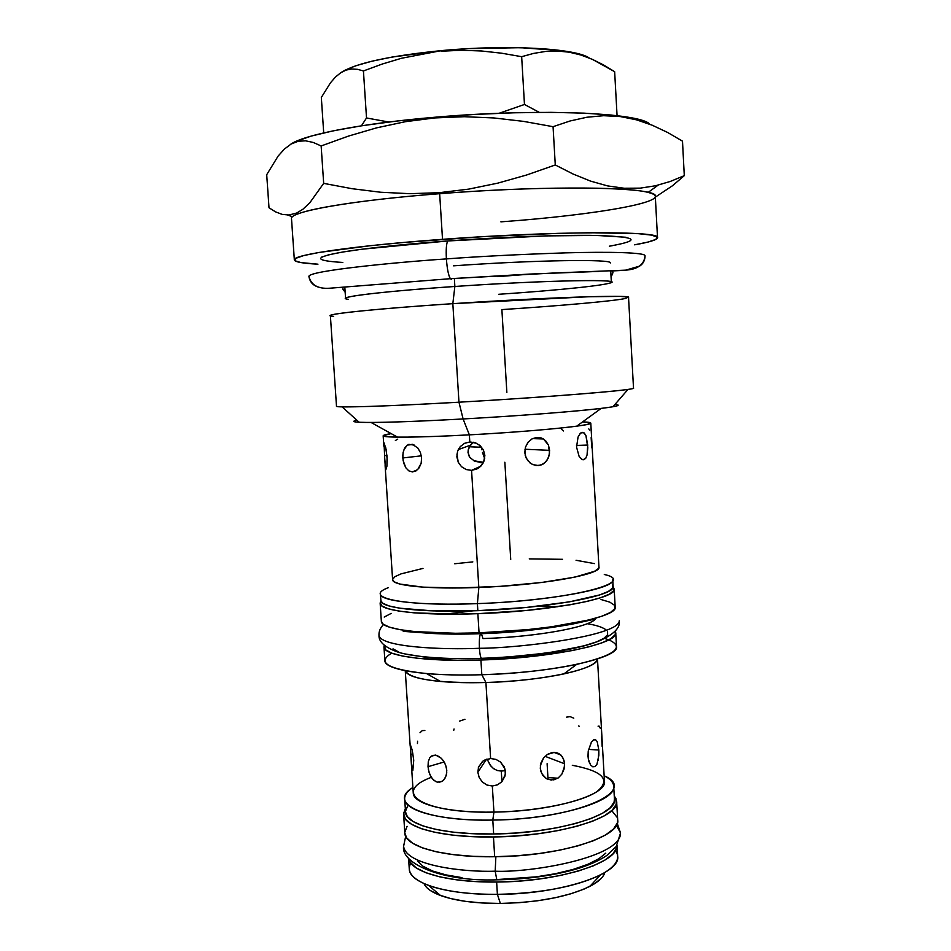 <?xml version="1.0" encoding="UTF-8"?>
<svg xmlns="http://www.w3.org/2000/svg" width="951" height="951" viewBox="0 0 951 951"><rect width="100%" height="100%" fill="white"/><g stroke="black" fill="none" stroke-linecap="round" stroke-linejoin="round"><path stroke-width="1.43" d="M451.594 279.202L450.417 278.75C448.503 275.707 447.148 269.097 446.388 258.91C479.399 256.425 519.044 254.416 565.334 252.871C609.46 251.599 645.396 252.514 645.063 255.748C645.396 252.514 609.46 251.599 565.334 252.871C519.044 254.416 479.399 256.425 446.388 258.91C447.148 269.097 448.503 275.707 450.417 278.75L452.141 278.56L450.536 278.881C448.563 276.028 447.184 269.371 446.388 258.91C396.733 262.214 309.503 270.655 308.897 276.313C309.503 270.655 396.733 262.214 446.388 258.91C445.912 249.78 446.34 243.801 447.671 240.972C446.34 243.801 445.912 249.78 446.388 258.91C445.912 249.78 446.34 243.801 447.671 240.972C416.027 243.278 373.446 247.105 343.917 251.837C313.366 257.115 312.986 260.657 342.788 262.452M609.734 246.119C643.732 239.973 637.004 236.383 589.561 235.337C542.201 235.111 483.453 238.344 447.671 240.972L545.446 235.907L596.539 235.42L625.948 237.263M583.748 646.014L547.205 653.028L503.257 657.462L481.301 658.318C480.398 656.808 479.756 653.456 479.399 648.285C479.054 638.466 479.72 633.544 481.372 633.497C479.72 633.544 479.054 638.466 479.399 648.285C518.045 648.309 619.279 636.112 619.267 620.753C619.279 636.112 518.045 648.309 479.399 648.285C479.756 653.456 480.398 656.808 481.301 658.318L482.228 658.484C510.295 657.819 566.178 653.016 595.516 642.329M539.241 606.096L557.738 606.726M495.198 871.199C529.992 872.887 621.039 857.743 620.528 833.005C621.039 857.743 529.992 872.887 495.198 871.199L496.791 879.794L497.682 879.818L496.791 879.794L495.198 871.199C463.862 872.293 405.875 865.66 403.604 846.271C405.875 865.66 463.862 872.293 495.198 871.199L495.863 856.708L495.198 871.199M616.391 825.242L620.528 833.005L617.235 823.316M606.619 630.299C603.291 627.47 596.824 625.271 587.254 623.701M532.929 273.924L497.646 276.622M296.712 213.024L288.985 215.009L282.185 214.391L275.528 211.847L269.014 207.782L266.708 174.699L278.144 156.047L284.432 149.034L291.149 144.017L298.198 141.271L305.556 140.807L313.212 142.436L321.153 145.955L323.673 183.365L352.084 188.702L380.804 192.257L409.881 193.683L439.314 192.684L439.659 193.695L439.314 192.684L409.881 193.683L380.804 192.257L352.084 188.702L323.673 183.365L309.776 202.825L302.858 209.291L296.712 213.024L298.162 213.832C314.698 207.259 370.581 198.997 439.659 193.695L442.512 239.319L439.659 193.695C351.085 200.447 288.89 211.74 291.505 218.671L294.346 259.908C291.874 254.927 354.093 245.703 442.512 239.319C555.075 230.915 662.312 230.867 657.51 237.691C657.248 239.795 649.604 242.172 634.59 244.823L647.762 242.113L655.821 239.438L657.189 237.049L651.376 235.087L638.18 233.661L590.69 232.733L557.999 233.352L481.991 236.728L404.746 242.362L370.605 245.667L319.132 252.443L303.702 255.569L295.654 258.375L294.893 260.729L301.003 262.595L317.955 264.188C302.739 263.391 294.858 261.965 294.346 259.908M287.82 215.128L292.587 216.745L287.82 215.128M344.833 287.273L345.57 298.4C343.989 296.106 390.683 290.816 454.863 286.477L454.364 278.417L454.863 286.477C380.055 291.529 332.363 297.615 348.268 299.292M333.67 316.35C315.078 315.245 367.966 309.265 452.831 303.666L454.863 286.477L452.831 303.666C380.614 308.445 328.594 313.699 330.377 315.613L336.499 406.267C334.966 407.908 387.021 406.315 458.964 402.202L452.831 303.666L458.964 402.202C398.731 405.542 359.787 407.099 342.11 406.873L359.145 422.256C375.336 422.91 409.988 421.804 463.101 418.963L458.964 402.202L463.101 418.963C422.244 421.186 391.562 422.351 371.056 422.458C354.675 422.458 349.956 421.709 356.898 420.235C352.132 421.234 352.88 421.911 359.145 422.256M649.818 124.248C640.403 112.634 537.577 108.2 434.869 117.246L434.643 117.936L405.281 121.716L376.62 127.85L348.601 136.052L321.153 145.955L348.601 136.052L376.62 127.85L405.281 121.716L434.643 117.936L434.869 117.246C361.202 123.416 303.357 134.876 290.531 144.374L295.88 141.449L311.239 136.076L333.765 130.715L362.723 125.615L396.959 121.039L434.869 117.246L474.549 114.453L513.944 112.789L551.021 112.349L583.962 113.133L611.267 115.035L631.904 117.948L645.289 121.657M598.952 567.034L598.5 568.472L594.541 571.289L574.796 577.15L541.595 582.487L500.262 586.339L458.144 587.968L422.731 587.136L399.884 584.045L394.237 581.846L392.608 579.694C391.967 585.757 429.186 589.477 478.817 587.456L471.565 470.365L466.156 469.544L461.485 466.679L458.239 462.222L456.849 456.837L457.55 451.356L460.236 446.625L464.516 443.332L469.806 441.965L469.366 434.857C419.45 437.567 382.243 437.84 383.158 435.784L391.111 433.585C378.748 435.653 380.875 436.842 397.506 437.127C413.863 437.27 437.817 436.521 469.366 434.857L463.101 418.963C528.946 415.373 597.121 409.703 612.967 406.731L628.017 389.387C610.875 392.038 533.713 397.97 458.964 402.202C550.142 397.054 637.503 389.815 633.509 388.103L628.54 297.378C632.32 294.584 544.341 297.485 452.831 303.666L589.073 296.724L620.599 296.403L628.29 297.14L625.354 298.507C612.456 301.194 559.925 305.806 501.878 309.598L506.859 392.418M344.619 70.398L355.876 65.738L371.853 61.221L392.014 57.072L441.371 50.617L401.5 58.273L382.29 64.026L363.437 70.956L357.517 69.328L351.763 68.971L346.164 70.065L340.731 72.74L335.489 77.019L330.532 82.725L321.331 97.466L323.709 132.89L321.331 97.466L330.532 82.725L335.489 77.019L340.731 72.74L346.164 70.065L351.763 68.971L357.517 69.328L363.437 70.956L366.515 117.972L361.439 125.805L366.515 117.972L385.999 121.514L366.515 117.972L363.437 70.956L382.29 64.026L401.5 58.273L441.371 50.617C390.029 55.788 356.815 62.956 341.754 72.11M389.149 121.978L385.999 121.514L389.149 121.978M470.388 445.234L468.237 449.835L468.011 452.557L469.901 457.514L474.608 461.14L483.179 462.994L474.608 461.14L469.901 457.514L468.57 455.149L468.237 449.835L469.247 447.077L473.158 442.191L470.388 445.234L458.263 449.609L458.655 448.86M461.485 466.679L458.239 462.222L456.932 454.055M504.85 462.222L510.723 559.426M384.703 458.287L384.049 442.893L386.106 449.336L387.2 459.606L386.891 466.359L385.821 469.818L384.703 458.287M403.153 460.664L402.796 455.244L403.676 450.263L407.171 445.151L412.472 444.319L417.869 448.076L420.449 452.581L421.614 457.93L421.138 463.303L417.691 469.604L412.389 471.946L408.823 470.852L405.839 467.797L403.153 460.664M408.799 444.355L414.446 445.127M581.037 432.788L583.866 432.681L585.959 435.689L587.718 445.056L576.496 445.437L587.718 445.056L587.064 454.994L585.721 458.299L582.939 459.785M582.226 459.583L579.171 456.551L576.544 447.113L578.053 437.032L580.49 433.216M581.572 432.503L584.283 433.014L585.959 435.689L587.801 447.743L587.064 454.994L585.721 458.299L583.771 459.773L581.418 459.131M579.171 456.551L576.544 447.113L578.077 436.961M531.787 439.017L536.851 437.365L543.485 438.97L548.43 445.056L549.607 450.346L524.952 449.241L549.607 450.346L549.048 455.814L546.801 460.629L543.128 464.064L538.516 465.586L532.715 464.587M530.052 462.971L526.117 457.942L524.774 452.593L525.475 447.089L528.483 441.763M478.805 467.88L471.565 470.365L480.79 466.216L471.565 470.365L466.156 469.544M478.71 444.521L483.441 450.001L484.867 455.374L483.643 462.055L479.696 467.203M460.236 446.625L464.516 443.332L469.806 441.965L476.617 443.309M417.786 447.98L420.449 452.581L421.614 457.93L421.138 463.303L419.07 467.951M405.839 467.797L403.771 463.28L402.82 457.954L421.352 455.826L402.82 457.954L403.081 452.652L404.567 448.171L407.171 445.151M385.642 447.22L387.081 456.955L386.891 466.359M385.393 468.486L384.549 455.648L386.962 455.481L384.549 455.648L384.323 443.225M481.681 447.315L469.414 446.768L481.681 447.267L481.967 449.894L481.681 447.315M397.72 439.172L395.378 440.515M589.81 430.102L588.788 428.913M591.736 447.802L591.153 437.591M563.598 430.981L561.375 429.21M388.21 587.706C361.606 597.597 403.581 606.572 477.402 603.612L478.864 587.456L477.402 603.612C421.412 605.799 379.734 601.163 380.459 593.995L380.899 600.604C380.186 607.986 421.864 612.824 477.842 610.673L477.402 603.612L477.842 610.673L432.955 610.887L399.515 608.164L388.804 605.882L382.587 603.124L380.899 600.568M380.162 603.362L381.351 621.312C380.673 629.372 422.672 634.911 479.054 632.855L477.866 613.68C421.448 615.844 379.449 610.875 380.162 603.362L381.006 601.163L380.198 602.756L381.85 605.918L388.115 608.735L398.897 611.077L413.911 612.824L454.245 614.168L477.866 613.68L479.054 632.855L455.446 633.271L415.123 631.63L400.121 629.681L389.328 627.125L383.051 624.07L381.351 621.265M482.644 633.651L482.585 632.724L482.644 633.651M479.399 648.285C444.533 649.89 380.792 647.417 378.985 635.458C380.792 647.417 444.533 649.89 479.399 648.285M383.966 646.846L384.87 660.648C384.287 669.861 425.977 676.565 481.824 674.735L480.909 659.994C425.038 661.908 383.336 655.631 383.966 646.846L384.252 645.23L385.678 649.854L391.931 653.218L402.653 656.083L417.548 658.282L457.514 660.315L480.909 659.994L481.824 674.735C461.057 675.329 442.655 674.948 426.607 673.581C387.806 669.349 376.168 662.538 391.693 653.135M485.913 682.509L481.824 674.735L485.913 682.509C436.996 683.175 410.131 679.252 405.304 670.74C406.838 675.733 418.547 679.311 440.456 681.463C453.722 682.64 468.879 682.984 485.913 682.509L490.621 758.506L485.913 682.509C515.252 681.51 541.238 678.645 563.86 673.914C585.34 669.1 596.527 664.131 597.442 658.995C598.369 668.815 542.843 681.094 485.913 682.509M411.414 764.854L410.143 744.098L412.235 750.101L413.733 760.253L412.829 770.607L411.938 769.573L411.414 764.854L413.257 793.027C413.031 804.13 447.98 813.034 493.938 812.095L492.321 786.013L486.995 785.039L482.407 782.067L479.209 777.597L477.854 772.307L478.543 767.065L483.132 760.931L490.621 758.506L496.16 759.469M431.302 777.324L431.302 777.324C390.718 792.397 422.315 813.771 493.938 812.095L492.796 820.071L493.938 812.095C551.782 811.512 607.416 795.155 604.456 781.33L597.49 658.972M441.858 781.508L437.519 782.186L435.701 781.556L432.384 778.821L429.852 774.542L428.33 769.371L428.283 761.692L429.769 757.781L432.36 755.486L435.784 755.13L441.383 758.316L444.497 762.464L446.411 767.588L446.744 772.89L445.46 777.573L442.821 780.878L439.374 782.281M593.258 740.056L595.552 739.7L597.157 741.566L598.833 750.006L588.526 749.412L598.833 750.006L598.845 755.32L596.955 764.283L595.076 766.565L592.746 766.779M595.552 739.7L593.638 739.83M590.619 765.02L588.835 761.311L587.98 756.402L588.241 751.017L591.391 742.089L594.161 739.605M595.076 766.565L592.806 766.803L590.571 764.961L588.277 758.981L588.241 751.017L591.57 741.828M546.1 778.441L541.606 773.413L540.287 768.289L540.976 762.88L543.52 758.018L547.467 754.381L552.151 752.503L556.787 752.681L560.84 754.975L563.432 758.743L564.585 763.76L545.03 756.307L564.585 763.76L564.038 769.169L561.851 774.15L558.273 777.918L553.755 779.868L547.158 779.024M558.273 777.918L551.354 780.058L546.718 778.798L542.95 775.6L540.703 770.94L540.382 765.579L543.627 757.876M499.964 761.585L504.03 766.518L505.421 771.737L505.005 776.016L501.902 781.674L497.563 784.825L492.321 786.013L486.995 785.039L482.407 782.067L479.209 777.597L477.854 772.307L486.377 759.267L477.854 772.307M484.297 760.194L490.621 758.506L495.994 759.409L500.713 762.203L504.993 769.062L505.314 774.447L501.902 781.674L497.563 784.825L492.321 786.013L493.938 812.095C536.614 811.405 580.597 802.454 596.741 791.731C611.327 779.975 603.184 771.154 572.3 765.282M478.543 767.065L482.514 761.394M442.988 760.158L445.627 764.949L446.792 770.262L446.292 775.35L444.058 779.701M432.36 755.486L435.784 755.13L439.564 756.806M437.519 782.186L433.965 780.414L431.005 776.836L428.949 772.01L428.009 766.684L444.2 761.965L428.009 766.684L428.283 761.692L429.769 757.781M410.143 744.098L412.235 750.101L413.733 760.253L412.829 770.607M412.199 770.429L410.82 754.274L413.007 754.06L410.82 754.274L410.475 744.181M412.889 787.487C386.356 803.369 424.764 821.569 492.796 820.071C442.477 821.07 404.425 811.155 404.674 798.911C404.508 795.072 407.242 791.268 412.889 787.487M454.043 728.977L453.734 730.356M464.932 719.301L459.464 721.131M417.572 741.221L417.453 743.516M424.847 730.487L422.256 730.618L420.009 732.71M600.271 728.24L599.237 726.195L598.072 726.16M602.173 746.761L601.603 736.799M573.774 718.171L570.196 716.662L566.582 717.113M579.052 726.469L578.862 725.839M404.674 798.911L405.53 812.035C405.304 824.636 443.368 834.919 493.652 833.979L492.796 820.071L493.652 833.979L472.659 833.682L453.365 832.173L436.604 829.557L423.04 825.955L413.186 821.557L407.313 816.576L405.53 811.976M403.604 814.425L404.829 833.076C404.639 846.509 443.416 857.576 494.686 856.732L493.462 836.939C442.156 837.89 403.379 827.334 403.604 814.425L405.316 808.73L403.604 813.557L405.399 819.049L411.367 824.16L421.4 828.678L435.225 832.375L452.331 835.073L472.029 836.63L493.462 836.939L494.686 856.732L473.265 856.34L453.579 854.676L436.485 851.834L422.66 847.947L412.615 843.228L406.636 837.879L404.829 833.005M408.561 858.087L409.275 869.012C409.156 883.182 447.22 895.022 497.397 894.356L496.636 882.029C447.41 882.73 409.643 871.663 408.597 858.123L410.321 862.379L416.217 867.894L426.084 872.792L439.647 876.822L456.397 879.806L475.678 881.577L496.636 882.029L497.397 894.356C468.51 894.427 445.591 891.467 428.628 885.464C412.175 879.093 406.22 871.615 410.773 863.021M425.002 885.429L424.003 883.598C425.965 888.139 431.481 892.109 440.539 895.521C455.41 900.835 475.345 903.486 500.357 903.438L497.397 894.356L500.357 903.438L482.193 902.986L465.455 901.346L450.857 898.612L438.993 894.927L430.28 890.469M503.459 770.845L501.284 771.083L501.938 781.639L501.284 771.083L497.004 770.405L493.177 768.325L490.086 765.008L487.055 759.041L490.847 766.042L493.795 768.777L497.361 770.524L501.284 771.083L505.266 770.334M604.824 872.543L604.824 872.554C603.421 877.286 598.441 881.898 589.87 886.38C567.949 896.888 538.111 902.57 500.357 903.438L519.151 902.689L537.719 900.752L555.253 897.72L570.969 893.75L584.211 889.03L594.482 883.764L601.412 878.201M615.452 850.503C621.015 858.48 616.022 866.623 600.461 874.956C575.403 886.843 541.048 893.31 497.397 894.356C560.638 894.297 621.086 873.945 617.663 856.269L617.044 845.332M617.009 845.38C618.851 862.509 558.867 881.886 496.636 882.029L518.331 881.149L539.788 878.938L560.008 875.538L578.101 871.104L593.305 865.85L605.026 860.025L612.872 853.891L616.652 847.71L617.021 845.38M605.811 853.142L598.833 858.753L587.849 864.316L573.12 869.428L555.467 873.696L536.15 876.858L497.86 879.497M462.043 877.642L445.9 874.884L432.586 871.009L423.005 866.254L417.56 860.976M612.706 811.821L617.021 817.206M617.686 819.917L617.342 823.007L613.49 829.01L605.478 835.002L593.507 840.696L577.97 845.843L559.473 850.218L538.801 853.594L516.869 855.793L494.686 856.732C559.319 856.399 621.134 836.797 617.698 820.059L616.652 801.538M404.829 832.161L407.099 826.3M614.251 795.951L616.64 801.396C620.04 817.48 558.142 836.464 493.462 836.939L515.656 835.988L537.612 833.825L558.308 830.532L576.829 826.288L592.39 821.295L604.384 815.792L612.408 810.014L616.272 804.237L615.975 798.662L614.251 795.951M614.429 799.125L614.073 802.062L610.257 807.708L602.363 813.331L590.583 818.704L575.331 823.566L557.179 827.715L536.899 830.924L515.406 833.04L493.652 833.979C557.048 833.492 617.758 814.959 614.441 799.256L613.692 786.12C616.997 801.372 556.216 819.489 492.796 820.071C575.51 819.417 640.154 790.828 604.135 775.79C610.209 778.857 613.395 782.293 613.692 786.12M405.53 811.215L407.753 805.711M557.857 778.203L547.931 777.573M597.157 741.566L598.833 750.006L598.227 760.336M547.467 754.381L554.516 752.336L558.879 753.525L562.255 756.616L564.216 761.157L564.525 766.47L561.851 774.15M604.836 638.49L608.806 639.857C625.366 647.298 614.631 655.477 576.639 664.404C549.238 670.039 517.629 673.486 481.824 674.735C552.293 672.928 619.921 657.878 616.486 646.49L615.725 632.76M615.238 631.095L615.713 632.665C619.113 643.518 551.425 658.08 480.909 659.994L529.208 656.749L572.157 650.591L589.192 646.775L602.304 642.71L611.077 638.561L615.309 634.507L615.238 631.095M607.558 631.452L607.618 634.769L603.98 638.287L596.122 642.103M442.037 658.318L424.039 656.998L405.162 653.967M398.826 652.077L393.013 648.832M472.968 610.839L444.747 614.144M481.372 633.497L482.953 638.573C538.111 636.92 593.008 626.543 596.004 618.079M601.02 599.51L609.769 602.126L614.465 605.216L614.774 608.699L610.506 612.432L601.638 616.284L588.396 620.1L550.712 626.923L527.829 629.598L479.054 632.855C550.213 630.691 618.578 616.949 615.19 607.011L614.191 589.121M384.204 617.056L391.218 613.383M613.086 586.969L614.191 589.049C617.532 598.286 549.072 611.374 477.866 613.68L526.676 610.447L570.101 604.777L587.314 601.353L600.592 597.739L609.472 594.113L613.764 590.619L613.086 586.969M612.408 584.782L612.694 587.956L608.426 591.391L599.594 594.957L569.328 601.876L526.26 607.463L477.842 610.673C548.489 608.355 616.426 595.469 613.122 586.41L612.753 579.777C616.046 588.586 548.073 601.234 477.402 603.612C567.509 600.628 639.857 582.333 604.289 574.487M589.311 58.059C576.056 48.311 507.477 44.34 441.371 50.617L468.332 48.644L520.506 47.693L562.469 50.712L577.328 53.518L587.385 56.977M482.478 452.438L484.13 457.122L482.478 452.438M484.737 458.299L484.13 457.122L484.737 458.299M480.671 462.685L483.334 462.685L480.671 462.685M483.06 462.257L473.788 460.724M529.255 558.891L562.505 559.307M576.056 560.27L594.446 563.61M392.62 579.349L394.974 576.651L401.072 573.857L422.993 568.413M454.697 563.753L472.837 561.898M483.227 462.899L482.074 462.947L483.227 462.899M416.098 470.852L412.389 471.946L408.823 470.852M603.647 65.013L614.655 71.694L617.068 115.677L614.655 71.694L592.414 59.378L603.647 65.013M580.942 55.027L592.414 59.378L580.942 55.027L569.221 52.186L580.942 55.027M557.31 50.997L569.221 52.186L557.31 50.997L545.422 51.461L557.31 50.997M533.547 53.422L545.422 51.461L533.547 53.422L521.659 56.691L533.547 53.422M501.593 53.197L521.659 56.691L524.465 104.467L539.288 112.361L524.465 104.467L521.659 56.691L501.593 53.197L481.491 50.985L501.593 53.197M461.354 50.26L481.491 50.985L461.354 50.26L441.157 51.235L461.354 50.26M478.817 587.456C541.321 585.245 601.769 574.499 598.952 567.105L590.785 423.076C593.341 425.454 532.227 431.552 469.366 434.857L469.806 441.965L475.262 442.762L480.065 445.579L483.441 450.001L484.867 455.374L484.107 460.878L481.301 465.669L476.891 468.998L471.565 470.365L478.817 587.456M612.967 406.731C619.16 405.625 619.814 404.864 614.952 404.448C622.037 405.067 617.437 406.386 601.175 408.383C575.795 411.474 517.689 415.967 463.101 418.963L469.366 434.857C511.495 432.61 556.383 428.949 576.71 426.167C593.186 423.849 595.148 422.422 582.63 421.875L590.785 423.076M579.991 433.727L582.202 432.313M525.202 455.351L525.475 447.089L528.055 442.263L532.073 438.851L536.851 437.365L541.606 438.031L545.636 440.729L548.43 445.056L549.547 453.116L548.133 458.346L545.125 462.555L540.917 465.087L536.055 465.55L531.336 463.862L527.496 460.284L525.202 455.351M499.109 113.276L524.465 104.467L499.109 113.276M667.614 132.462L682.497 141.152L684.292 175.65L672.535 185.707L655.346 197.119L672.535 185.707L684.292 175.65L682.497 141.152L667.614 132.462L652.291 125.247L667.614 132.462M636.54 119.838L652.291 125.247L636.54 119.838L620.302 116.569L636.54 119.838M603.671 115.701L620.302 116.569L603.671 115.701L586.933 117.235L603.671 115.701M570.089 120.979L586.933 117.235L570.089 120.979L553.066 126.685L570.089 120.979M523.478 121.371L553.066 126.685L555.277 164.975L573.096 174.033L590.523 181.094L607.558 185.897L624.213 188.25L607.558 185.897L590.523 181.094L573.096 174.033L555.277 164.975L553.066 126.685L523.478 121.371L493.878 117.948L523.478 121.371M464.278 116.711L493.878 117.948L464.278 116.711L434.643 117.936L464.278 116.711M608.783 283.35C630.061 278.786 547.538 280.034 454.863 286.477C536.019 280.842 614.536 278.928 611.35 282.138C611.897 284.801 559.319 290.257 498.716 294.287M640.225 188.143L655.524 185.766L670.193 181.486L684.292 175.65L670.193 181.486L655.524 185.766L640.225 188.143L624.213 188.25M439.314 192.684L468.712 189.118L497.801 183.139L526.628 174.996L555.277 164.975L526.628 174.996L497.801 183.139L468.712 189.118L439.314 192.684M302.858 209.291L309.776 202.825L323.673 183.365L321.153 145.955L313.212 142.436L305.556 140.807L298.198 141.271L291.149 144.017L284.432 149.034L278.144 156.047L266.708 174.699L269.014 207.782L275.528 211.847L282.185 214.391M610.292 262.975C613.431 258.91 534.807 260.003 453.579 265.828M657.51 237.655L655.31 196.417C659.994 187.109 552.4 184.696 439.659 193.695C531.573 186.408 626.697 186.313 648.106 192.423C680.726 200.388 597.989 214.914 500.88 221.845M612.396 245.667L609.365 246.19M321.497 257.174L328.82 254.773L342.384 252.086L361.879 249.233L447.671 240.972C446.34 243.801 445.912 249.78 446.388 258.91C396.733 262.214 309.503 270.655 308.897 276.313C309.503 270.655 396.733 262.214 446.388 258.91C447.184 269.371 448.563 276.028 450.536 278.881L452.141 278.56M639.69 266.078C643.209 263.736 645.004 260.289 645.063 255.748C645.396 252.514 609.46 251.599 565.334 252.871C519.044 254.416 479.399 256.425 446.388 258.91C479.399 256.425 519.044 254.416 565.334 252.871C609.46 251.599 645.396 252.514 645.063 255.748C644.207 264.723 637.527 269.525 625.021 270.179L553.458 273.02L450.37 278.691L329.985 288.201C318.038 289.08 311.013 285.122 308.897 276.313C309.931 282.923 314.222 286.762 321.771 287.808M594.672 619.648C593.353 619.065 594.078 619.493 571.646 624.248C541.048 629.645 511.02 632.795 481.551 633.687M620.528 833.005L616.189 846.592L606.809 855.496C598.785 860.881 588.396 865.458 575.64 869.238C551.96 875.883 525.689 879.413 496.814 879.83C441.823 881.767 400.692 863.484 403.604 846.271L405.685 836.262M619.267 620.753C620.528 627.922 613.443 634.816 598.036 641.414L584.413 645.693L561.102 650.686C536.316 654.728 509.724 657.296 481.337 658.365C446.601 659.614 412.413 656.808 398.041 652.136C385.084 647.524 378.736 641.961 378.985 635.458C378.736 631.559 380.257 627.886 383.562 624.45M611.006 275.921L612.931 272.723L612.575 270.94L612.931 272.711L611.897 275.255M345.154 292.171L342.859 289.235L342.99 287.428L342.859 289.235L345.154 292.171M371.056 422.458L397.506 437.127M392.608 579.718L385.107 465.514M383.158 435.784L383.847 446.233M532.512 438.613L543.485 438.97M407.266 445.092L412.984 444.474M426.607 673.581L440.456 681.463M405.257 670.728L410.166 745.691M560.84 754.975L553.755 752.324M478.353 767.671L482.466 761.442M431.005 756.342L435.415 755.082M428.628 885.464L440.539 895.521M548.038 779.392L547.11 763.712M600.461 874.956L589.87 886.38M576.639 664.404L563.86 673.914M480.54 633.723C462.21 634.317 446.078 634.222 432.17 633.461L403.26 631.357M601.175 408.383L576.71 426.167M611.35 282.138L610.732 271.011M658.163 185.136L648.106 192.423M639.619 266.125L625.829 270.096M620.1 270.56L610.043 271.035M598.488 271.427L529.648 274.078L450.37 278.691"/></g></svg>
